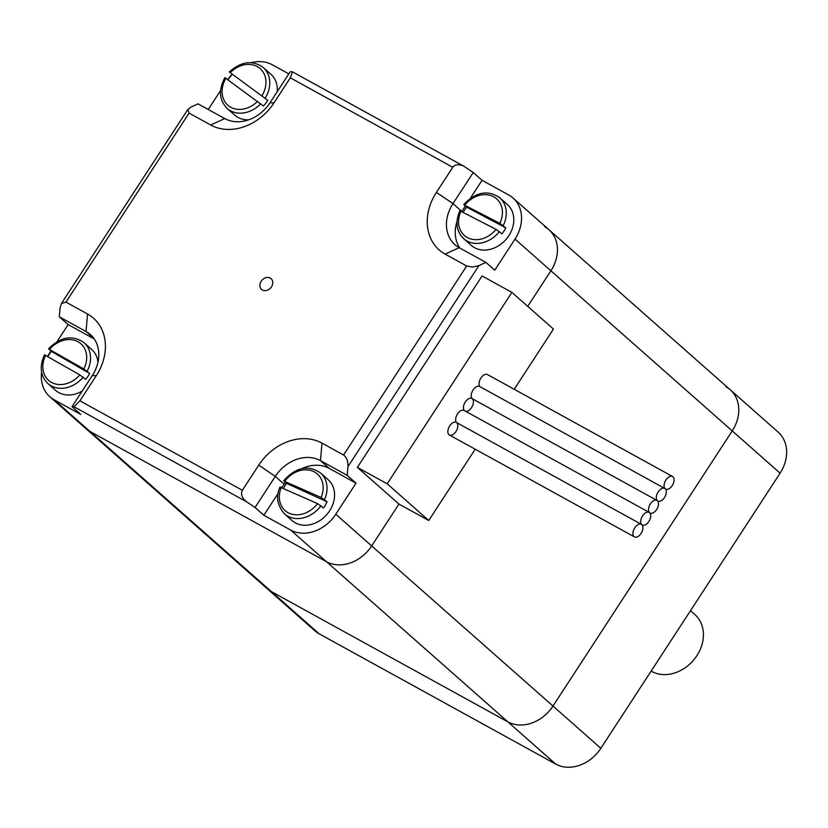 <?xml version="1.0" encoding="UTF-8"?>
<svg xmlns="http://www.w3.org/2000/svg" width="828" height="828" viewBox="0 0 828 828"><rect width="100%" height="100%" fill="white"/><g stroke="black" fill="none" stroke-linecap="round" stroke-linejoin="round"><path stroke-width="1.24" d="M555.66 764.058L507.802 721.809A35.894 29.104 -48.6 0 0 552.99 706.056A35.894 29.104 131.4 0 1 507.802 721.809L271.315 591.554L507.802 721.809L326.47 561.694A35.894 29.104 -48.6 0 0 371.658 545.942L398.941 504.066L371.658 545.942A35.894 29.104 131.4 0 1 326.47 561.694L89.983 431.45A35.894 29.104 131.4 0 1 85.708 428.438L267.04 588.553A35.894 29.104 -48.6 0 0 271.315 591.554A35.894 29.104 131.4 0 1 267.04 588.553L314.899 630.801A35.894 29.104 -48.6 0 0 319.173 633.813L555.66 764.058A35.894 29.104 -48.6 0 0 600.849 748.305L780.09 473.15L732.231 430.902A35.894 29.104 -48.6 0 0 730.286 389.833A35.894 29.104 131.4 0 1 732.231 430.902L552.99 706.056L732.231 430.902L550.899 270.787L527.726 306.37L550.899 270.787A35.894 29.104 -48.6 0 0 548.954 229.729A35.894 29.104 131.4 0 1 550.899 270.787L515.016 239.095L494.751 270.197L485.932 262.414L459.198 247.696A35.894 29.104 131.4 0 1 454.934 244.695A35.894 29.104 131.4 0 1 452.978 203.626L473.243 172.524L463.866 166.242C458.96 163.913 455.265 164.254 452.771 167.287L436.397 192.406A50.249 40.748 -48.6 0 0 445.112 254.103L466.702 265.995L343.579 455.007L321.978 443.115A50.249 40.748 -48.6 0 0 258.719 465.17L242.356 490.29L79.892 400.814L96.265 375.695A50.249 40.748 -48.6 0 0 87.551 314.009L65.961 302.116L189.084 113.094L187.863 109.431L190.989 107.06L198.037 103.852L224.771 118.58L210.685 124.987A50.249 40.748 -48.6 0 0 273.944 102.931L290.307 77.811L452.771 167.287M544.679 226.717A35.894 29.104 131.4 0 1 548.954 229.729L513.06 198.037A35.894 29.104 131.4 0 1 515.016 239.095M262.435 290.028A7.183 5.817 131.4 0 1 261.576 289.427A7.183 5.817 131.4 0 1 261.969 280.195A7.183 5.817 131.4 0 1 271.087 278.674A7.183 5.817 131.4 0 1 271.098 287.409A7.183 5.817 131.4 0 1 262.435 290.028M456.58 422.559A7.183 4.13 -61.2 0 1 457.346 414.186A7.183 4.13 -61.2 0 1 464.104 410.45A7.183 4.13 -61.2 0 1 464.539 410.75A7.183 4.13 118.8 0 0 464.104 410.45A7.183 4.13 118.8 0 0 457.346 414.186A7.183 4.13 118.8 0 0 456.58 422.559M479.961 386.676A7.183 4.13 -61.2 0 1 480.726 378.292A7.183 4.13 -61.2 0 1 487.485 374.556A7.183 4.13 118.8 0 0 480.726 378.292A7.183 4.13 118.8 0 0 479.961 386.676M472.167 398.63A7.183 4.13 -61.2 0 1 472.933 390.257A7.183 4.13 -61.2 0 1 479.691 386.521A7.183 4.13 -61.2 0 1 480.126 386.831A7.183 4.13 118.8 0 0 479.691 386.521A7.183 4.13 118.8 0 0 472.933 390.257A7.183 4.13 118.8 0 0 472.167 398.63M472.333 398.796A7.183 4.13 118.8 0 0 471.898 398.485A7.183 4.13 118.8 0 0 465.139 402.222A7.183 4.13 118.8 0 0 464.373 410.595A7.183 4.13 -61.2 0 1 465.139 402.222A7.183 4.13 -61.2 0 1 471.898 398.485A7.183 4.13 -61.2 0 1 472.333 398.785A7.183 4.13 -61.2 0 1 472.146 406.6A7.183 4.13 -61.2 0 1 465.678 411.319M511.89 292.387L387.193 483.8L357.375 467.375L482.072 275.962L511.89 292.387L553.446 329.078L514.219 389.284M357.375 467.375L398.941 504.066L428.759 520.491L387.193 483.8M428.759 520.491L475.189 449.2M456.745 422.715A7.183 4.13 -61.2 0 1 456.238 431.088A7.183 4.13 -61.2 0 1 449.387 434.99A7.183 4.13 -61.2 0 1 449.221 426.71A7.183 4.13 -61.2 0 1 456.311 422.415A7.183 4.13 -61.2 0 1 456.745 422.715A7.183 4.13 118.8 0 0 456.311 422.415A7.183 4.13 118.8 0 0 449.221 426.71A7.183 4.13 118.8 0 0 449.387 434.99L634.465 536.917A7.183 4.13 118.8 0 0 641.317 533.025A7.183 4.13 118.8 0 0 641.824 524.652A7.183 4.13 118.8 0 0 642.249 524.952A7.183 4.13 118.8 0 0 649.111 521.06A7.183 4.13 118.8 0 0 649.618 512.687A7.183 4.13 118.8 0 0 650.042 512.998A7.183 4.13 118.8 0 0 656.904 509.096A7.183 4.13 118.8 0 0 657.411 500.723A7.183 4.13 118.8 0 0 656.977 500.422A7.183 4.13 118.8 0 0 650.115 504.314A7.183 4.13 118.8 0 0 649.618 512.687A7.183 4.13 118.8 0 0 649.183 512.377A7.183 4.13 118.8 0 0 642.321 516.279A7.183 4.13 118.8 0 0 641.824 524.652A7.183 4.13 118.8 0 0 641.389 524.341A7.183 4.13 118.8 0 0 634.3 528.637A7.183 4.13 118.8 0 0 634.465 536.917M57.06 341.591L68.134 324.586L59.316 316.803L60.071 308.037L61.448 303.493L65.961 302.116M189.084 113.094L210.685 124.987M79.892 400.814L74.002 406.745L246.744 501.882C241.952 498.125 240.493 494.254 242.356 490.29M246.744 501.882L255.034 507.502L275.3 476.39A35.894 29.104 131.4 0 1 320.488 460.637L347.222 475.365L347.967 466.599L478.894 265.622L472.405 267.051L466.702 265.995M273.944 102.931L269.959 102.827L290.224 71.725L292.439 71.829L290.307 77.811M473.243 172.524L482.051 180.307L508.785 195.035A35.894 29.104 131.4 0 1 513.06 198.037M251.174 62.69A35.894 29.104 131.4 0 1 272.298 64.781L288.817 73.878M343.579 455.007C346.642 457.253 348.112 461.124 347.967 466.599M347.222 475.365L356.03 483.148L335.775 514.25A35.894 29.104 131.4 0 1 290.587 530.003L263.853 515.285L255.034 507.502M478.894 265.622L485.932 262.414M461.848 211.337L465.315 206.006M470.397 198.213L482.051 180.307M459.84 248.048A35.894 29.104 131.4 0 1 456.984 221.49M356.03 483.148L329.296 468.42A35.894 29.104 -48.6 0 0 301.92 468.586M285.381 482.331A35.894 29.104 -48.6 0 0 284.107 484.173L281.986 487.444M278.136 493.353L263.853 515.285M59.316 316.803L86.05 331.531A35.894 29.104 131.4 0 1 90.324 334.533A35.894 29.104 131.4 0 1 92.281 375.591L72.015 406.693L74.002 406.745M72.015 406.693L80.833 414.476L54.099 399.758A35.894 29.104 131.4 0 1 49.825 396.747A35.894 29.104 131.4 0 1 41.617 372.186M290.587 530.003L326.47 561.694L89.983 431.45L54.099 399.758M269.959 102.827A35.894 29.104 131.4 0 1 224.771 118.58M208.252 109.482L220.538 90.625M47.527 356.226A35.894 29.104 131.4 0 1 47.869 355.688L50.943 350.979M68.134 324.586L94.226 338.962M227.783 79.54A35.894 29.104 131.4 0 1 232.016 74.313M49.825 396.747L85.708 428.438A35.894 29.104 -48.6 0 0 89.983 431.45L319.173 633.813M780.09 473.15A35.894 29.104 -48.6 0 0 778.134 432.092L548.954 229.729M726.011 386.831A35.894 29.104 131.4 0 1 730.286 389.833M665.194 488.758A7.183 4.13 118.8 0 0 664.77 488.458A7.183 4.13 118.8 0 0 657.908 492.349A7.183 4.13 118.8 0 0 657.411 500.723A7.183 4.13 118.8 0 0 657.836 501.033A7.183 4.13 118.8 0 0 664.698 497.131A7.183 4.13 118.8 0 0 665.194 488.758A7.183 4.13 118.8 0 0 665.629 489.069A7.183 4.13 118.8 0 0 672.719 484.773A7.183 4.13 118.8 0 0 672.564 476.493A7.183 4.13 118.8 0 0 665.702 480.385A7.183 4.13 118.8 0 0 665.194 488.758M690.49 610.691L694.94 614.624A35.894 29.104 131.4 0 1 694.795 658.622A35.894 29.104 131.4 0 1 651.129 671.115M505.763 227.814L466.599 207.145L464.084 204.92L499.884 223.374L505.763 227.814A27.272 22.118 131.4 0 1 501.934 233.838L496.065 229.397L460.264 210.943M464.084 204.92L464.922 204.92A24.405 19.789 131.4 0 1 493.488 196.681A24.405 19.789 131.4 0 1 499.884 223.374M463.318 212.113A27.272 22.118 131.4 0 1 466.599 207.145M503.238 225.589A27.272 22.118 -48.6 0 0 499.801 197.82L507.357 204.495A27.272 22.118 131.4 0 1 507.554 237.532A27.272 22.118 131.4 0 1 474.786 247.82A27.272 22.118 131.4 0 1 471.256 245.388L463.701 238.712A27.272 22.118 -48.6 0 0 499.419 231.612M327.07 501.778L286.55 483.366L284.025 481.14L321.119 497.452L327.07 501.778A27.272 22.118 131.4 0 1 323.51 507.926L317.559 503.61L280.464 487.288M284.025 481.14L284.946 481.016A24.405 19.789 131.4 0 1 313.357 471.401A24.405 19.789 131.4 0 1 321.119 497.452M283.611 488.178A27.272 22.118 131.4 0 1 286.55 483.366M324.555 499.553A27.272 22.118 -48.6 0 0 320.56 472.974L328.116 479.65A27.272 22.118 131.4 0 1 328.716 512.149A27.272 22.118 131.4 0 1 296.538 523.462A27.272 22.118 131.4 0 1 292.015 520.543L284.459 513.867A27.272 22.118 -48.6 0 0 320.995 505.701M267.744 100.333L229.708 72.274L267.744 100.333A27.272 22.118 131.4 0 1 263.335 105.994L225.299 77.935M229.708 72.274L230.35 72.543A24.405 19.789 131.4 0 1 258.978 67.668A24.405 19.789 131.4 0 1 262.062 95.613M228.073 79.747A27.272 22.118 131.4 0 1 232.223 74.499M248.669 119.822A27.272 22.118 131.4 0 1 236.083 116.199A27.272 22.118 131.4 0 1 234.769 115.144L227.214 108.468A27.272 22.118 -48.6 0 0 260.82 103.769M265.229 98.108A27.272 22.118 -48.6 0 0 263.314 67.575L270.87 74.241A27.272 22.118 131.4 0 1 277.245 91.649M89.652 373.469L51.408 351.393L48.893 349.168L83.825 368.957L89.652 373.469A27.272 22.118 131.4 0 1 85.667 379.41L79.84 374.887L44.909 355.108M48.893 349.168L49.68 349.24A24.405 19.789 131.4 0 1 78.298 341.892A24.405 19.789 131.4 0 1 83.825 368.957M47.91 356.454A27.272 22.118 131.4 0 1 51.408 351.393M82.179 391.085A27.272 22.118 131.4 0 1 58.446 392.4A27.272 22.118 131.4 0 1 55.528 390.298L47.972 383.623A27.272 22.118 -48.6 0 0 83.152 377.185M87.137 371.244A27.272 22.118 -48.6 0 0 84.073 342.73L91.629 349.406A27.272 22.118 131.4 0 1 97.963 362.25M600.849 748.305L335.775 514.25M284.107 484.173L275.3 476.39L258.719 465.17M461.496 211.15L452.978 203.626L436.397 192.406M329.296 468.42L320.488 460.637L321.978 443.115M459.198 247.696L445.112 254.103M93.833 338.404L86.05 331.531L87.551 314.009M92.281 375.591L96.265 375.695M496.065 229.397A24.405 19.789 131.4 0 1 467.499 237.636A24.405 19.789 131.4 0 1 461.103 210.943M317.559 503.61A24.405 19.789 131.4 0 1 289.148 513.225A24.405 19.789 131.4 0 1 281.385 487.164M257.653 101.275A24.405 19.789 131.4 0 1 229.035 106.15A24.405 19.789 131.4 0 1 225.951 78.205M79.84 374.887A24.405 19.789 131.4 0 1 51.222 382.236A24.405 19.789 131.4 0 1 45.706 355.181M61.448 303.493L187.863 109.431M292.439 71.829L463.866 166.242M656.977 500.422L471.898 398.485M664.77 488.458L479.691 386.521M672.564 476.493L487.485 374.556M649.183 512.377L464.104 410.45M641.389 524.341L456.311 422.415M499.801 197.82C488.013 189.664 476.007 191.858 463.804 204.402M459.882 210.591C455.038 222.039 456.311 231.416 463.701 238.712M320.56 472.974C308.254 464.632 295.979 467.168 283.756 480.602M280.102 486.926C275.652 496.117 277.111 505.101 284.459 513.867M263.314 67.575C252.706 59.895 241.403 61.303 229.397 71.819M224.874 77.625C218.354 89.952 219.13 100.229 227.214 108.468M84.073 342.73C72.605 334.688 60.786 336.675 48.604 348.671M44.515 354.767C39.247 366.462 40.396 376.078 47.972 383.623"/></g></svg>
